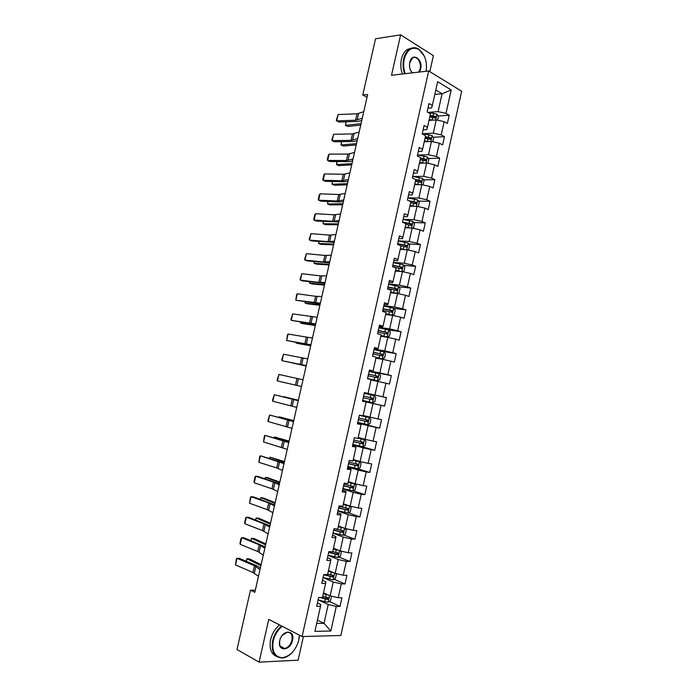 <?xml version="1.0" encoding="UTF-8"?>
<svg xmlns="http://www.w3.org/2000/svg" width="697" height="697" viewBox="0 0 697 697"><rect width="100%" height="100%" fill="white"/><g stroke="black" fill="none" stroke-linecap="round" stroke-linejoin="round"><path stroke-width="1.05" d="M429.814 71.643L433.386 55.673L400.636 34.85L375.535 38.779L362.78 95.001L367.014 97.31M340.85 635.49L461.675 91.237L428.699 70.963L302.089 636.544L340.85 635.49M302.089 636.544L268.746 619.354L259.092 662.15L298.107 660.172L303.404 636.509M427.958 108.209L431.617 107.922L432.34 105.474L428.995 103.539L427.113 111.982L430.467 113.881L427.461 127.342L424.09 125.486L422.208 133.937L425.579 135.758L422.574 149.245L419.176 147.476L417.285 155.945L420.683 157.688L417.669 171.201L414.253 169.519L412.354 178.005L415.778 179.66L412.755 193.208L409.322 191.605L407.414 200.109L410.864 201.677L407.832 215.26L404.373 213.735L402.465 222.265L405.933 223.746L402.892 237.355L399.416 235.917L397.508 244.464L400.993 245.867L397.952 259.502L394.45 258.151L392.533 266.707L396.044 268.031L392.995 281.693L389.466 280.429L387.549 289.011L391.087 290.24L388.029 303.936L384.483 302.751L382.557 311.35L386.112 312.5L383.054 326.231L379.482 325.133L377.556 333.75L381.137 334.813L378.062 348.57L374.463 347.55L372.538 356.193L376.145 357.169L373.069 370.952L369.445 370.029L367.511 378.68L371.135 379.577L368.051 393.387L364.409 392.55L362.475 401.228L366.125 402.03L363.032 415.874L359.364 415.124L357.422 423.82L361.098 424.534L358.005 438.413L354.311 437.742L352.368 446.455L356.062 447.091L352.961 460.996L349.249 460.412L347.298 469.142L351.018 469.691L347.908 483.622L344.17 483.134L342.21 491.89L345.956 492.343L342.846 506.31L339.082 505.909L337.121 514.674L340.894 515.048L337.766 529.04L333.976 528.727L332.016 537.518L335.815 537.796L332.678 551.824L328.871 551.597L326.902 560.405L330.718 560.597L327.581 574.65L323.748 574.52L321.77 583.345L325.621 583.45L322.467 597.538L318.616 597.495L316.638 606.338L320.507 606.346L314.913 631.369L330.814 631.012L324.009 623.345L328.209 604.534L318.093 599.829L324.68 601.659L325.29 598.932L327.938 599.429L328.182 597.712L322.728 596.397M432.34 105.474L437.655 81.706L451.212 89.965L446.002 113.376L449.225 115.232L438.021 116.016M330.814 631.012L336.294 606.399L340.005 606.407L341.931 597.765L338.219 597.721L341.303 583.859L344.998 583.955L346.914 575.339L343.229 575.208L346.313 561.373L349.981 561.555L351.889 552.956L348.23 552.738L351.305 538.938L354.947 539.208L356.855 530.626L353.222 530.321L356.289 516.547L359.913 516.904L361.813 508.34L358.197 507.947L361.255 494.208L364.862 494.643L366.761 486.097L363.163 485.626L366.221 471.913L369.793 472.444L371.693 463.914L368.121 463.357L371.17 449.67L374.725 450.279L376.615 441.767L373.069 441.131L376.11 427.47L379.638 428.167L381.529 419.672L378.001 418.949L381.032 405.323L384.544 406.098L386.434 397.63L382.932 396.82L385.955 383.219L389.44 384.082L391.322 375.622L387.846 374.733L390.86 361.168L394.328 362.109L396.201 353.675L392.751 352.699L395.757 339.16L399.207 340.188L401.08 331.763L397.638 330.709L400.644 317.205L404.068 318.302L405.933 309.904L402.526 308.762L405.523 295.284L408.921 296.478L410.786 288.088L407.397 286.868L410.394 273.416L413.765 274.688L415.63 266.324L412.258 265.026L415.246 251.6L418.601 252.95L420.457 244.603L417.111 243.218L420.091 229.827L423.428 231.256L425.275 222.927L421.955 221.463L424.926 208.098L428.237 209.605L430.084 201.294L426.782 199.751L429.753 186.413L433.037 188.007L434.884 179.713L431.6 178.092L434.562 164.78L437.838 166.452L439.676 158.175L436.418 156.468L439.371 143.19L442.612 144.941L444.451 136.682L441.218 134.896L444.163 121.644L447.387 123.474L449.225 115.232M255.32 590.254L250.467 590.167L254.849 592.319L367.641 94.522L362.78 95.001M427.461 127.342L426.773 129.598L423.131 129.808M429.012 120.398L436.244 119.919L433.29 133.162L423.349 133.693M444.163 121.644L436.244 119.919M441.218 134.896L433.29 133.162M422.574 149.245L421.92 151.327L418.287 151.458M424.238 141.779L431.443 141.456L428.489 154.734L418.287 155.056M439.371 143.19L431.443 141.456M436.418 156.468L428.489 154.734M417.669 171.201L417.059 173.1L413.443 173.144M419.455 163.211L426.634 163.037L423.671 176.341L413.147 176.454M434.562 164.78L426.634 163.037M431.6 178.092L423.671 176.341M412.755 193.208L412.188 194.916L408.581 194.881M414.654 184.688L421.816 184.67L418.836 198L407.928 197.878L417.764 199.961L419.28 202.174L418.357 206.312L417.66 206.495M429.753 186.413L421.816 184.67M426.782 199.751L418.836 198M407.832 215.26L407.309 216.776L403.72 216.671M409.853 206.207L416.98 206.347L414.001 219.703L403.119 219.346M424.926 208.098L416.98 206.347M421.955 221.463L414.001 219.703M402.892 237.355L402.413 238.688L398.841 238.496M405.035 227.771L412.136 228.067L409.148 241.458L398.309 240.848M420.091 229.827L412.136 228.067M417.111 243.218L409.148 241.458M397.952 259.502L397.517 260.643L393.953 260.373M400.209 249.378L407.283 249.831L404.295 263.257L393.491 262.403M415.246 251.6L407.283 249.831M412.258 265.026L404.295 263.257M392.995 281.693L392.603 282.651L389.048 282.302M395.373 271.037L402.422 271.647L399.425 285.099L388.665 284.01M410.394 273.416L402.422 271.647M407.397 286.868L399.425 285.099M388.029 303.936L387.671 304.702L384.143 304.267M390.529 292.74L397.543 293.507L394.546 306.985L383.829 305.652M405.523 295.284L397.543 293.507M402.526 308.762L394.546 306.985M383.054 326.231L382.74 326.806L379.22 326.283M385.676 314.486L392.664 315.419L389.649 328.923L378.985 327.346M400.644 317.205L392.664 315.419M397.638 330.709L389.649 328.923M378.062 348.57L374.289 348.352M380.806 336.276L387.767 337.374L384.753 350.905L374.123 349.084M395.757 339.16L387.767 337.374M392.751 352.699L384.753 350.905M373.069 370.952L369.349 370.464M375.927 358.119L382.862 359.373L379.839 372.939L369.262 370.865M390.86 361.168L382.862 359.373M387.846 374.733L379.839 372.939M368.051 393.387L364.392 392.62M371.048 380.004L377.948 381.425L374.916 395.016L364.383 392.69M385.955 383.219L377.948 381.425M382.932 396.82L374.916 395.016M366.125 402.03L362.484 401.158M362.501 401.097L373.017 403.519L369.985 417.137L363.128 415.456M381.032 405.323L373.017 403.519M378.001 418.949L369.985 417.137M361.098 424.534L357.517 423.384M357.605 422.992L368.086 425.658L365.045 439.31L358.214 437.472M376.11 427.47L368.086 425.658M373.069 441.131L365.045 439.31M356.062 447.091L352.543 445.662M352.708 444.93L363.137 447.849L360.088 461.536L353.292 459.523M371.17 449.67L363.137 447.849M368.121 463.357L360.088 461.536M351.018 469.691L350.983 469.029L347.55 467.983M347.794 466.92L358.18 470.092L355.122 483.796L348.352 481.627M366.221 471.913L358.18 470.092M363.163 485.626L355.122 483.796M345.956 492.343L345.965 491.49L342.558 490.357M342.872 488.954L353.213 492.378L350.147 506.118L343.403 503.774M361.255 494.208L353.213 492.378M358.197 507.947L350.147 506.118M340.894 515.048L340.938 513.994L337.548 512.774M337.932 511.032L348.23 514.708L345.163 528.483L338.454 525.974M356.289 516.547L348.23 514.708M353.222 530.321L345.163 528.483M335.815 537.796L335.902 536.542L332.521 535.235M332.992 533.161L343.238 537.091L340.162 550.891L333.48 548.217M351.305 538.938L343.238 537.091M348.23 552.738L340.162 550.891L341.33 551.946L340.371 556.223L338.097 557.504L339.622 550.674M330.718 560.597L330.857 559.142L327.494 557.757M328.034 555.335L338.237 559.525L335.161 573.352L328.505 570.512M346.313 561.373L338.237 559.525M343.229 575.208L335.161 573.352M325.621 583.45L325.804 581.795L322.45 580.322M323.068 577.56L333.227 582.004L330.143 595.865L323.513 592.851M341.303 583.859L333.227 582.004M338.219 597.721L330.143 595.865M320.507 606.346L320.733 604.499L317.396 602.931M317.423 620.13L324.009 623.345L316.682 623.449M336.294 606.399L328.209 604.534M259.092 662.15L237.006 649.491L250.467 590.167M400.636 34.85L391.514 75.276L428.699 70.963M434.815 94.409L442.081 93.746L435.799 89.991M428.367 112.365L438.091 111.642L442.081 93.746L451.212 89.965M446.002 113.376L438.091 111.642M340.005 606.407L329.315 601.476M344.998 583.955L334.124 579.242M349.981 561.555L338.908 557.051M354.947 539.208L343.665 534.913M359.913 516.904L348.395 512.818M364.862 494.643L353.1 490.775M369.793 472.444L357.422 468.68M374.725 450.279L358.206 445.671M379.638 428.167L357.7 422.591M386.434 397.63L364.365 392.76M384.544 406.098L362.518 401.036M391.322 375.622L369.166 371.274M396.201 353.675L379.612 350.809M401.08 331.763L388.421 329.873M405.933 309.904L393.77 308.37M410.786 288.088L398.78 286.85M415.63 266.324L403.763 265.365M420.457 244.603L408.721 243.915M425.275 222.927L413.652 222.5M430.084 201.294L418.566 201.128M434.884 179.713L423.454 179.791M439.676 158.175L428.333 158.498M421.014 158.698L420.457 158.716M444.451 136.682L433.185 137.239M427.174 137.536L425.161 137.631M433.125 116.364L429.857 116.591M258.465 576.349L252.95 572.49L235.516 564.936L237.024 558.332L236.37 558.846L235.516 564.936M260.016 569.527L254.483 565.764L237.024 558.332L239.446 558.384L256.897 565.798L260.373 567.916M327.912 594.846L323.338 593.67M326.03 593.992L323.425 593.278M261.122 564.622L249.578 558.924L246.912 558.741L260.887 565.659M330.822 596.022L331.397 596.51L330.439 600.805L328.078 602.217L324.68 601.659M320.158 597.512L325.29 598.932M327.433 597.599L326.562 598.801L321.753 597.529M246.093 561.207L246.912 558.741L246.329 561.312M282.25 626.315C277.755 629.914 274.749 634.775 273.224 640.9C271.725 651.407 274.749 657.018 282.302 657.75C290.248 656.269 295.746 650.397 298.813 640.116L299.379 635.15M292.775 651.939C289.717 655.354 286.432 657.349 282.93 657.924C274.487 657.924 271.055 652.2 272.632 640.761C274.148 634.61 277.153 629.687 281.64 626.002M279.741 640.7C281.989 629.557 295.345 629.321 292.531 640.308C290.422 651.277 276.97 651.869 279.741 640.7M279.906 640.046L279.785 640.543C279.053 645.866 280.656 648.515 284.611 648.498C288.183 647.557 290.632 644.777 291.947 640.168C292.688 634.819 291.05 632.17 287.033 632.24L282.163 635.516M276.334 656.356C271.002 653.742 269.094 648.184 270.61 639.68C272.135 633.538 275.132 628.633 279.619 624.956M284.167 648.254L283.47 648.532M299.422 635.167L298.961 639.367M426.189 71.251C427.322 61.397 424.856 54.113 418.766 49.4C412.005 46.342 407.161 49.557 404.251 59.045C403.206 64.019 403.537 68.898 405.236 73.682M404.617 73.76C402.927 68.898 402.613 63.95 403.668 58.923C404.722 54.471 406.639 51.238 409.409 49.234C412.371 47.274 415.421 47.213 418.548 49.043L424.342 56.178M412.145 72.88C409.914 70.205 409.104 66.834 409.714 62.756L409.784 62.425C411.927 51.744 423.271 58.87 420.639 69.064L419.472 72.035M418.714 72.122L420.073 68.942C421.763 62.451 416.545 54.95 412.432 58.121L409.679 62.922M402.361 74.021C400.67 69.169 400.348 64.237 401.402 59.219C402.457 54.775 404.373 51.552 407.144 49.557L411.875 48.032M410.333 69.9L412.293 72.863M263.283 555.073L257.716 551.501L240.212 544.331L241.711 537.736L241.057 538.293L240.003 542.902L240.212 544.331M264.825 548.269L259.24 544.784L241.711 537.736L244.124 537.849L265.148 546.84M268.092 533.85L262.473 530.548L244.9 523.769L246.398 517.183L245.727 517.784L244.682 522.375L244.9 523.769M269.634 527.054L263.989 523.848L246.398 517.183L248.785 517.348L269.913 525.817M333.253 572.542L328.331 571.313M331.58 571.828L328.4 570.965M265.81 543.93L254.205 538.581L251.547 538.345L265.601 544.854M335.492 573.431L336.363 574.206L335.414 578.484L333.061 579.852L323.086 577.482M323.696 574.764L332.957 577.055L333.166 575.339L327.721 574.032M332.391 575.217L331.363 576.445L324.236 574.537M250.798 540.524L251.547 538.345L251.033 540.619M338.646 550.282L333.305 549.009M337.182 549.698L333.375 548.705M270.488 523.281L258.822 518.263L256.182 517.993L270.305 524.083M338.097 557.504L328.069 555.178M337.348 552.887L336.581 554.176L328.74 552.155M328.67 552.468L337.958 554.734L338.15 553.017L332.704 551.719M255.494 519.884L256.182 517.993L255.729 519.971M272.893 512.67L267.212 509.646L249.57 503.243L251.068 496.673L250.397 497.309L249.57 503.243M274.435 505.883L268.728 502.946L251.068 496.673L253.447 496.891L274.67 504.828M277.685 491.524L271.943 488.78L254.239 482.76L255.729 476.208L255.05 476.879L254.004 481.461L254.239 482.76M279.218 484.763L273.459 482.097L255.729 476.208L258.099 476.469L279.419 483.884M282.468 470.431L276.674 467.948L258.901 462.32L260.39 455.777L259.693 456.483L258.901 462.32M283.993 463.679L260.39 455.777L284.149 462.982M344.109 528.091L338.28 526.749M342.776 527.585L338.333 526.496M275.158 502.676L263.422 497.998L260.8 497.675L275.01 503.356M344.815 528.352L346.278 529.729L345.329 533.998L343.002 535.27L333.044 532.926M342.279 530.6L341.303 531.916L333.706 529.955M333.645 530.225L342.95 532.456L343.116 530.739L335.257 528.831M260.173 499.279L260.8 497.675L260.417 499.357M338.001 510.727L347.96 513.044L350.269 511.825L351.218 507.573L349.546 505.935L343.238 504.541M349.546 505.935L343.281 504.332M279.819 482.106L268.023 477.767L265.409 477.401L279.697 482.664M347.193 508.357L346.252 509.716L338.655 507.799M338.603 508.026L347.925 510.221L348.073 508.514L338.986 506.318M264.851 478.717L265.409 477.401L265.087 478.795M342.95 488.571L352.9 490.871L355.2 489.703L356.15 485.452L354.485 483.779L348.186 482.376M354.485 483.779L348.221 482.211M284.472 461.571L270.009 457.162L284.376 462.024M352.09 486.157L351.192 487.569L343.595 485.696M343.56 485.87L352.9 488.039L353.013 486.34L343.935 484.171M269.512 458.19L270.009 457.162L269.756 458.269M347.899 466.459L357.84 468.75L360.122 467.626L361.063 463.383L359.417 461.667L353.126 460.264M359.417 461.667L353.152 460.142M289.116 441.088L274.601 436.967L289.037 441.419M356.969 464.01L356.472 465.483L348.526 463.636M348.5 463.766L357.857 465.901L357.953 464.202L348.875 462.067M274.191 437.716L274.601 436.967L274.418 437.777M352.821 444.398L362.762 446.664L365.028 445.592L365.977 441.367L364.339 439.598L358.049 438.195M364.339 439.598L358.066 438.117M293.751 420.639L279.183 416.806L293.698 420.849M361.813 441.898L361.421 443.431L353.449 441.619M353.423 441.715L362.806 443.806L362.876 442.125L353.806 440.016M278.922 417.294L279.183 416.806L279.061 417.337M357.744 422.382L367.676 424.639L369.933 423.61L370.874 419.385L369.244 417.581L359.321 415.334M369.244 417.581L359.33 415.299M298.368 400.235L283.757 396.689L298.351 400.331M366.613 419.829L366.352 421.415L358.354 419.655M358.345 419.699L367.737 421.763L367.789 420.082L358.72 418.008M362.658 400.409L372.573 402.648L374.82 401.672L375.761 397.456L374.141 395.608L364.226 393.378M363.625 396.053L371.231 397.76L371.274 399.459L363.25 397.734L372.66 399.773L372.695 398.092L363.625 396.053M367.546 378.523L377.469 380.71L379.699 379.778L380.632 375.578L379.029 373.688L369.122 371.475M377.469 380.71L367.554 378.488M291.468 362.745L306.14 365.951M291.407 362.736L306.114 366.047M368.513 374.184L376.119 375.857L376.18 377.539L377.574 377.826L377.591 376.153L368.53 374.141M368.147 375.822L377.574 377.826M376.075 357.474L382.4 358.798L384.57 357.936L385.502 353.745L383.908 351.811L374.01 349.615M382.348 358.816L376.092 357.395M296.086 342.454L295.964 342.976L310.766 345.538M295.937 342.427L295.964 342.976L298.499 343.638L310.714 345.747M373.392 352.36L380.989 353.989L381.085 355.67L382.47 355.923L382.47 354.25L373.409 352.273M373.034 353.954L382.47 355.923M380.945 335.675L387.218 336.973L389.423 336.137L390.355 331.955L388.778 329.977L378.88 327.799M387.218 336.973L380.971 335.545M300.695 322.188L300.512 323.007L315.384 325.168M300.459 322.153L300.512 323.007L303.029 323.704L315.305 325.49M378.262 330.587L385.859 332.173L386.469 333.332M377.913 332.129L387.366 334.063L387.349 332.399L378.288 330.448M385.798 313.911L392.08 315.175L394.275 314.382L395.208 310.209L393.639 308.196L383.751 306.027M392.08 315.175L385.842 313.746M305.286 301.975L305.042 303.064L319.993 304.833M305.042 301.94L305.042 303.064L307.551 303.814L319.888 305.269M383.115 308.849L390.712 310.409L391.339 311.515M382.784 310.348L392.245 312.256L392.211 310.601L383.158 308.675M390.651 292.2L396.933 293.42L399.111 292.679L400.043 288.514L398.484 286.458L388.604 284.306M396.933 293.42L390.695 291.991M309.877 281.797L309.564 283.174L324.584 284.542M309.625 281.762L309.564 283.174L312.056 283.958L324.462 285.09M387.959 287.164L395.565 288.68L396.192 289.752M387.637 288.619L397.107 290.492L397.063 288.837L388.011 286.946M402.064 271.621L403.938 271.02L404.861 266.855L403.319 264.764L393.448 262.63M399.895 271.429L395.487 270.532M401.306 271.551L395.548 270.279M314.452 261.654L314.077 263.309L329.176 264.285M314.208 261.636L314.077 263.309L316.56 264.137L329.028 264.956M392.794 265.531L400.4 267.003L401.036 268.031M393.805 267.186L401.533 268.798L401.908 267.125L392.855 265.269M407.309 249.84L408.756 249.404L409.679 245.257L408.146 243.114L398.283 240.996M404.112 249.631L400.313 248.907M405.663 249.726L400.383 248.611M319.026 241.563L318.581 243.497L333.758 244.072M318.773 241.537L318.581 243.497L321.056 244.359L333.584 244.847M397.621 243.933L405.227 245.37L405.872 246.363M400.967 245.98L406.813 247.104L406.734 245.466L397.691 243.636M412.476 228.137L413.565 227.832L414.488 223.693L412.964 221.515L403.101 219.416M410.097 227.98L405.21 226.995M323.582 221.498L323.077 223.711L338.333 223.903M323.33 221.48L323.077 223.711L325.543 224.626L338.123 224.791M408.294 227.902L405.131 227.327M405.793 224.364L411.648 225.48L411.561 223.842L402.517 222.038M402.988 222.482L410.036 223.781L410.69 224.748M414.576 206.295L410.028 205.423M328.139 201.477L327.573 203.968L342.889 203.768M327.886 201.468L327.573 203.968L330.012 204.918L342.663 204.77M412.537 206.26L409.941 205.798M410.611 202.792L416.466 203.907L416.37 202.269L408.851 200.762M410.28 201.416L414.846 202.243L415.49 203.167M422.87 184.897L424.064 180.706L422.565 178.449L412.72 176.385M419.089 184.67L414.837 183.895M332.678 181.499L332.051 184.261L347.446 183.668M332.425 181.49L332.051 184.261L334.482 185.254L347.193 184.783M416.893 184.679L414.741 184.313M415.421 181.272L421.284 182.37L421.171 180.741L415.647 179.591M415.691 180.044L419.638 180.75L420.291 181.638M427.941 163.325L428.838 159.282L427.348 156.982L417.512 154.934M423.628 163.107L419.629 162.41M337.209 161.556L336.52 164.597L351.985 163.621M336.956 161.556L336.52 164.597L338.942 165.633L351.706 164.84M421.31 163.168L419.524 162.871M420.213 159.796L426.085 160.885L425.963 159.256L420.587 158.141M420.474 158.611L424.429 159.299L425.074 160.162M287.234 449.373L263.544 441.915L265.034 435.39L264.329 436.139L263.544 441.915M288.767 442.639L265.034 435.39L288.88 442.125M291.999 428.367L268.188 421.554L269.669 415.037L267.927 420.378L268.188 421.554M293.524 421.641L269.669 415.037L293.594 421.31M296.748 407.397L272.815 401.228L274.296 394.729L272.544 400.095L272.815 401.228M298.272 400.688L274.296 394.729L298.307 400.54M301.487 386.469L277.432 380.954L278.913 374.455L277.153 379.856L277.432 380.954M303.012 379.769L278.913 374.455M306.227 365.585L282.05 360.706L306.192 365.742M307.734 358.903L283.522 354.224L282.05 360.706L281.754 359.661L283.522 354.224M310.949 344.745L286.65 340.502L310.871 345.076M312.456 338.071L288.122 334.037L286.65 340.502L287.382 334.978L288.122 334.037M315.663 323.948L291.241 320.341L315.541 324.453M317.17 317.283L292.714 313.885L291.241 320.341L290.937 319.374L292.714 313.885M320.359 303.186L295.824 300.215L320.211 303.875M321.866 296.539L315.619 296.295L297.297 293.777L295.824 300.215L296.539 294.796L297.297 293.777M325.055 282.468L318.773 282.398L300.407 280.133L302.629 280.9L324.863 283.33M326.562 275.838L320.263 275.855L301.871 273.703L300.407 280.133L300.076 279.253L301.871 273.703M329.742 261.802L323.408 261.994L304.972 260.086L307.185 260.905L329.507 262.83M331.241 255.18L324.889 255.459L306.427 253.673L304.972 260.086L304.633 259.249L306.427 253.673M334.412 241.162L328.026 241.624L309.529 240.082L311.725 240.944L334.142 242.373M335.91 234.558L329.507 235.098L310.984 233.678L309.529 240.082L309.18 239.28L310.984 233.678M339.082 220.574L332.643 221.289L314.077 220.113L316.264 221.027L338.768 221.96M340.572 213.988L334.116 214.781L315.532 213.726L314.077 220.113L313.728 219.355L314.739 214.894L315.532 213.726M343.734 200.022L337.243 200.997L318.616 200.187L320.786 201.154L339.404 201.982L343.386 201.581M345.233 193.444L338.716 194.507L320.071 193.81L318.616 200.187L318.259 199.473L319.27 195.012L320.071 193.81M348.387 179.521L341.835 180.75L323.147 180.296L325.307 181.316L343.987 181.778L347.995 181.246M349.877 172.952L343.307 174.267L324.602 173.936L323.147 180.296L322.781 179.617L323.791 175.174L324.602 173.936M353.022 159.047L346.426 160.537L327.668 160.449L329.812 161.512L348.561 161.626L352.595 160.955M354.503 152.504L347.89 154.072L329.115 154.098L327.668 160.449L327.294 159.813L328.304 155.37L329.115 154.098M357.648 138.625L351 140.367L332.181 140.637L334.316 141.752L353.118 141.5L357.178 140.698M359.129 132.09L352.464 133.911L333.628 134.294L332.181 140.637L331.798 140.036L333.628 134.294M432.75 141.744L433.604 137.901L432.131 135.566L422.295 133.528M428.185 141.604L424.421 140.968M341.739 141.648L340.981 144.967L356.524 143.599M341.486 141.657L340.981 144.967L343.394 146.039L356.219 144.941M425.789 141.709L424.307 141.474M424.996 138.363L430.877 139.444L430.746 137.814L425.37 136.717M425.257 137.231L429.204 137.893L429.849 138.72M362.274 118.237L355.566 120.241L336.686 120.86L338.803 122.027L357.674 121.426L361.76 120.485M363.747 111.712L357.03 113.794L338.132 114.535L336.686 120.86L336.294 120.302L338.132 114.535M437.55 120.198L438.361 116.565L436.897 114.186L427.592 112.252M432.759 120.145L429.195 119.579M346.252 121.792L345.433 125.373L361.046 123.622M346 121.792L345.433 125.373L347.838 126.488L360.724 125.068M430.293 120.311L429.073 120.119M429.779 116.974L435.66 118.046L435.512 116.425L430.145 115.336M430.023 115.885L433.97 116.53L434.606 117.331M254.327 573.239L255.851 566.495M252.95 572.49L254.483 565.764M328.139 602.182L329.603 595.621M325.673 597.207L326.283 594.48M326.379 598.784L327.799 599.429M259.092 552.198L260.626 545.463M257.716 551.501L259.24 544.784M263.858 531.201L265.383 524.484M262.473 530.548L263.989 523.848M333.122 579.826L334.612 573.126M330.666 574.833L331.275 572.106M329.672 579.277L330.282 576.55M331.363 576.445L332.783 577.055M335.649 552.503L336.259 549.785M334.665 556.938L335.266 554.22M336.337 554.15L337.766 554.734M268.615 510.248L270.131 503.539M267.212 509.646L268.728 502.946M273.355 489.338L274.871 482.646M271.943 488.78L273.459 482.097M278.086 468.471L279.602 461.789M276.674 467.948L278.181 461.283M343.063 535.235L344.614 528.274M340.624 530.225L341.225 527.516M339.631 534.643L340.241 531.933M341.303 531.916L342.732 532.456M348.021 513.018L349.589 505.978M345.581 507.991L346.182 505.281M344.597 512.408L345.198 509.699M346.252 509.716L347.69 510.221M352.961 490.845L354.529 483.823M350.53 485.809L351.131 483.108M349.554 490.209L350.155 487.508M351.192 487.569L352.638 488.039M357.892 468.715L359.46 461.71M355.47 463.671L356.071 460.97M354.494 468.062L355.095 465.369M356.123 465.465L357.57 465.91M362.815 446.638L364.374 439.641M360.401 441.576L361.002 438.892M359.425 445.967L360.027 443.275M361.046 443.414L362.501 443.815M367.728 424.612L369.288 417.625M365.324 419.533L365.916 416.85M364.348 423.907L364.94 421.223M365.951 421.406L367.415 421.781M372.634 402.622L374.184 395.661M370.229 397.534L370.83 394.859M369.253 401.908L369.854 399.224M371.231 397.76L372.695 398.092M370.848 399.451L372.32 399.782M377.521 380.684L379.072 373.731M375.125 375.587L375.727 372.912M374.158 379.943L374.751 377.277M376.119 375.857L377.591 376.153M382.4 358.798L383.951 351.863M380.013 353.684L380.606 351.018M379.046 358.031L379.638 355.365M380.989 353.989L382.47 354.25M387.271 336.947L388.821 330.029M384.892 331.824L385.485 329.167M383.925 336.163L384.517 333.506M385.859 332.173L387.349 332.399M392.132 315.149L393.674 308.248M389.762 310.017L390.355 307.36M388.795 314.347L389.388 311.69M390.712 310.409L392.211 310.601M396.985 293.402L398.518 286.511M394.615 288.253L395.208 285.604M393.648 292.574L394.241 289.926M395.565 288.68L397.063 288.837M401.847 271.595L403.363 264.816M399.459 266.533L400.052 263.893M398.501 270.845L399.085 268.206M400.4 267.003L401.908 267.125M406.708 249.796L408.181 243.175M404.295 244.865L404.887 242.225M403.336 249.169L403.929 246.529M405.227 245.37L406.734 245.466M411.561 228.041L412.999 221.568M409.122 223.24L409.705 220.609M408.163 227.527L408.756 224.896M410.036 223.781L411.561 223.842M416.397 206.329L417.808 200.013M413.94 201.66L414.523 199.028M412.981 205.937L413.565 203.315M414.846 202.243L416.37 202.269M421.232 184.67L422.6 178.51M418.74 180.122L419.324 177.5M417.791 184.4L418.374 181.778M419.638 180.75L421.171 180.741M426.05 163.054L427.392 157.043M423.541 158.628L424.125 156.015M422.582 162.898L423.166 160.284M424.429 159.299L425.963 159.256M282.816 447.64L284.324 440.974M281.388 447.169L282.895 440.521M287.53 426.852L289.037 420.204M286.092 426.433L287.6 419.794M292.235 406.107L293.742 399.468M290.788 405.732L292.296 399.102M296.931 385.406L298.429 378.776M295.476 385.075L296.974 378.462M301.618 364.749L303.117 358.136M300.154 364.453L301.653 357.857M306.288 344.126L307.786 337.522M304.824 343.882L306.314 337.296M310.958 323.547L312.456 316.961M309.485 323.347L310.975 316.778M315.619 303.012L317.109 296.434M314.129 302.855L315.619 296.295M320.272 282.512L321.753 275.951M318.773 282.398L320.263 275.855M324.907 262.055L326.396 255.511M323.408 261.994L324.889 255.459M329.542 241.641L331.023 235.107M328.026 241.624L329.507 235.098M334.159 221.271L335.64 214.746M332.643 221.289L334.116 214.781M338.768 200.936L340.249 194.428M337.243 200.997L338.716 194.507M343.377 180.645L344.849 174.145M341.835 180.75L343.307 174.267M347.969 160.388L349.441 153.906M346.426 160.537L347.89 154.072M352.551 140.175L354.024 133.711M351 140.367L352.464 133.911M430.859 141.482L432.166 135.627M428.324 137.187L428.908 134.582M427.374 141.447L427.958 138.834M429.204 137.893L430.746 137.814M357.125 120.006L358.598 113.55M355.566 120.241L357.03 113.794M435.66 119.954L436.932 114.247M433.098 115.789L433.682 113.184M432.149 120.041L432.732 117.436M433.97 116.53L435.512 116.425M326.562 598.801L327.938 599.429M284.611 648.498L280.168 646.093M407.144 49.557L409.409 49.234M331.58 576.463L332.957 577.055M336.581 554.176L337.958 554.734M341.574 531.933L342.95 532.456M346.548 509.734L347.925 510.221M351.515 487.586L352.9 488.039M356.472 465.483L357.857 465.901M361.421 443.431L362.806 443.806M366.352 421.424L367.737 421.763M371.274 399.459L372.66 399.773M386.199 333.889L387.366 334.063M391.313 312.134L392.245 312.256M396.323 290.405L397.107 290.492M401.263 268.72L401.969 268.781M406.168 247.069L406.813 247.104M411.047 225.462L411.648 225.48M415.909 203.899L416.466 203.907M420.753 182.379L421.284 182.37M425.571 160.902L426.085 160.885M430.389 139.47L430.877 139.444M435.181 118.081L435.66 118.046"/></g></svg>
